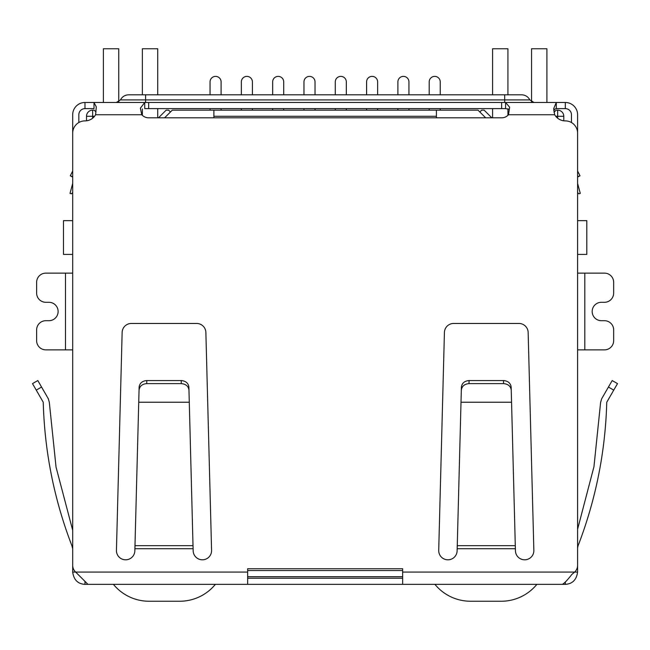 <?xml version="1.0" encoding="UTF-8"?>
<svg xmlns="http://www.w3.org/2000/svg" width="650" height="650" viewBox="0 0 650 650"><rect width="100%" height="100%" fill="white"/><g stroke="black" fill="none" stroke-linecap="round" stroke-linejoin="round"><path stroke-width="0.97" d="M577.598 220.643L586.804 220.643L586.804 254.402L577.598 254.402M72.694 220.643L63.489 220.643L63.489 254.402L72.694 254.402M213.882 117.821L213.882 116.285L436.41 116.285L436.41 117.821M436.41 116.285L436.41 110.151L213.882 110.151L213.882 116.285M86.507 120.794L86.507 116.285A6.143 6.143 0 0 1 92.649 110.151L94.185 110.151L95.972 111.938M247.65 576.688L402.651 576.688M554.003 112.263L556.116 110.151L557.651 110.151A6.143 6.143 0 0 1 563.786 116.285L563.786 120.794M164.621 117.821L172.299 110.151L213.882 110.151M436.41 110.151L478.002 110.151L485.672 117.821M479.838 111.987L481.683 110.151L484.136 110.151L491.814 117.821M158.486 117.821L166.156 110.151L168.61 110.151L170.454 111.987M429.195 94.803L429.195 81.908A5.525 5.525 0 0 1 434.72 76.383A5.525 5.525 0 0 1 440.245 81.908L440.245 94.803M429.195 108.615L429.195 110.151M440.245 110.151L440.245 108.615M397.889 94.803L397.889 81.908A5.525 5.525 0 0 1 403.414 76.383A5.525 5.525 0 0 1 408.939 81.908L408.939 94.803M397.889 108.615L397.889 110.151M408.939 110.151L408.939 108.615M366.584 94.803L366.584 81.908A5.525 5.525 0 0 1 372.109 76.383A5.525 5.525 0 0 1 377.634 81.908L377.634 94.803M366.584 108.615L366.584 110.151M377.634 110.151L377.634 108.615M335.278 94.803L335.278 81.908A5.525 5.525 0 0 1 340.803 76.383A5.525 5.525 0 0 1 346.328 81.908L346.328 94.803M335.278 108.615L335.278 110.151M346.328 110.151L346.328 108.615M303.973 94.803L303.973 81.908A5.525 5.525 0 0 1 309.498 76.383A5.525 5.525 0 0 1 315.023 81.908L315.023 94.803M303.973 108.615L303.973 110.151M315.023 110.151L315.023 108.615M210.047 94.803L210.047 81.908A5.525 5.525 0 0 1 215.572 76.383A5.525 5.525 0 0 1 221.097 81.908L221.097 94.803M210.047 108.615L210.047 110.151M221.097 110.151L221.097 108.615M241.353 94.803L241.353 81.908A5.525 5.525 0 0 1 246.878 76.383A5.525 5.525 0 0 1 252.403 81.908L252.403 94.803M241.353 108.615L241.353 110.151M252.403 110.151L252.403 108.615M272.659 94.803L272.659 81.908A5.525 5.525 0 0 1 278.184 76.383A5.525 5.525 0 0 1 283.709 81.908L283.709 94.803M272.659 108.615L272.659 110.151M283.709 110.151L283.709 108.615M118.739 101.798L118.739 48.758L103.391 48.758L103.391 102.472M157.714 117.821L157.714 108.615M157.714 94.803L157.714 48.758L142.366 48.758L142.366 94.803M142.366 115.334L142.366 108.924M215.369 584.358A46.036 46.036 0 0 1 179.741 601.242L149.045 601.242A46.036 46.036 0 0 1 113.417 584.358M546.902 102.472L546.902 48.758L531.562 48.758L531.562 101.798M492.578 94.803L492.578 48.758L507.926 48.758L507.926 94.803M507.926 108.826L507.926 115.334M492.578 108.615L492.578 117.821M536.876 584.358A46.036 46.036 0 0 1 501.247 601.242L470.559 601.242A46.036 46.036 0 0 1 434.923 584.358M72.694 192.449L71.5 193.798L70.021 193.399L72.589 183.804A3.071 3.071 0 0 0 72.694 183.007L72.694 114.749A12.277 12.277 0 0 1 84.971 102.472L93.998 102.472L96.306 106.892L95.607 114.749A12.277 12.277 0 0 1 84.971 120.892A12.277 12.277 0 0 0 72.694 133.169L72.694 565.313A9.206 9.206 0 0 0 75.66 572.081L72.694 572.081L72.694 560.04M577.598 560.04L577.598 572.081C576.501 579.841 572.414 583.928 565.321 584.358L84.971 584.358C77.886 583.968 73.799 579.873 72.694 572.081M71.874 545.651C54.145 499.484 44.598 451.677 43.241 402.228C44.598 451.677 54.145 499.484 71.874 545.651L72.694 545.179L71.874 545.651L72.694 548.722M65.479 349.863L65.479 273.13L45.841 273.13A9.206 9.206 0 0 0 36.627 282.336L36.627 293.077A9.206 9.206 0 0 0 45.841 302.291L48.913 302.291A9.206 9.206 0 0 1 58.118 311.496A9.206 9.206 0 0 1 48.913 320.702L45.841 320.702A9.206 9.206 0 0 0 36.627 329.908L36.627 340.657A9.206 9.206 0 0 0 45.841 349.863L72.694 349.863M65.479 273.13L72.694 273.13M584.813 273.13L584.813 349.863L604.459 349.863A9.206 9.206 0 0 0 613.665 340.657L613.665 329.908A9.206 9.206 0 0 0 604.459 320.702L601.388 320.702A9.206 9.206 0 0 1 592.174 311.496A9.206 9.206 0 0 1 601.388 302.291L604.459 302.291A9.206 9.206 0 0 0 613.665 293.077L613.665 282.336A9.206 9.206 0 0 0 604.459 273.13L577.598 273.13M584.813 349.863L577.598 349.863M577.598 572.081L574.641 572.081A9.206 9.206 0 0 0 577.598 565.313L577.598 133.169A12.277 12.277 0 0 0 565.321 120.892A12.277 12.277 0 0 1 554.686 114.749L553.662 108.696L556.294 102.472L565.321 102.472A12.277 12.277 0 0 1 577.598 114.749L577.598 183.007A3.071 3.071 0 0 0 577.704 183.804L580.279 193.399L578.793 193.798L577.598 192.449M577.598 548.153L577.964 546.065C595.798 499.769 605.394 451.823 606.759 402.228C605.394 451.823 595.798 499.769 577.964 546.065M84.971 584.358L84.971 581.644M565.321 582.351L565.321 584.358M43.241 402.228L32.5 383.622L37.814 380.551L32.5 383.622L37.814 380.551L48.287 398.686L49.311 402.317L56.054 467.163L72.694 530.286L56.054 467.163L49.311 402.317M36.246 390.122L41.567 387.051L48.287 398.686M402.651 584.358L402.651 568.742L247.65 568.742L247.65 572.081L75.66 572.081L87.969 584.358M562.331 584.358C564.298 583.399 567.466 580.084 571.846 574.429L574.641 572.081L402.651 572.081M247.65 584.358L247.65 572.081M402.651 578.216L247.65 578.216M600.608 402.456L593.962 466.668L577.598 529.206L593.962 466.668L600.608 402.456L601.64 398.824L612.186 380.551L617.5 383.622L606.759 402.228M72.694 171.007L70.273 175.849L72.694 176.597M70.493 175.914L72.694 177.06M508.861 109.241L505.57 108.615L505.57 102.472L509.624 107.169L508.495 114.749A9.206 9.206 0 0 1 501.629 117.821L148.663 117.821A9.206 9.206 0 0 1 141.798 114.749L140.368 108.201L144.731 102.472L556.294 102.472L556.294 108.615L554.726 109.135L553.776 110.76M515.296 545.651L515.393 548.722L457.177 548.722L457.308 545.651L515.296 545.651L511.558 402.228L461.012 402.228L457.129 550.599A9.206 9.206 0 0 1 447.923 559.804A9.206 9.206 0 0 1 438.709 550.599L444.421 332.434A9.206 9.206 0 0 1 453.627 323.464L518.944 323.464A9.206 9.206 0 0 1 528.149 332.434L533.861 550.599A9.206 9.206 0 0 1 524.656 559.804A9.206 9.206 0 0 1 515.442 550.599L515.271 544.562M193.018 545.651L193.115 548.722L134.899 548.722L135.021 545.651L193.018 545.651L189.28 402.228L138.734 402.228L134.851 550.599A9.206 9.206 0 0 1 125.645 559.804A9.206 9.206 0 0 1 116.431 550.599L122.143 332.434A9.206 9.206 0 0 1 131.349 323.464L196.666 323.464A9.206 9.206 0 0 1 205.871 332.434L211.583 550.599A9.206 9.206 0 0 1 202.377 559.804A9.206 9.206 0 0 1 193.164 550.599L192.993 544.562M577.598 176.597L580.019 175.849L577.598 171.007L580.019 175.849L577.598 177.06M84.971 102.472L84.971 108.615L93.998 108.615L93.998 102.472L144.731 102.472L144.731 108.615L505.57 108.615M457.308 543.896L457.308 545.651M135.021 543.896L135.021 545.651M571.464 122.533L571.464 114.749A6.143 6.143 0 0 0 565.321 108.615L556.294 108.615M511.558 402.228L511.16 387.051C510.599 383.118 508.04 380.957 503.49 380.551L469.081 380.551C464.531 380.957 461.979 383.118 461.411 387.051L461.012 402.228M511.241 390.122C510.681 386.189 508.121 384.028 503.571 383.622L468.999 383.622C464.449 384.028 461.898 386.189 461.329 390.122M139.051 390.122C139.62 386.189 142.171 384.028 146.721 383.622L146.803 380.551C142.252 380.957 139.701 383.118 139.132 387.051L138.734 402.228M146.721 383.622L181.293 383.622C185.843 384.028 188.403 386.189 188.963 390.122L189.28 402.228M188.963 390.122L188.882 387.051C188.321 383.118 185.762 380.957 181.212 380.551L181.293 383.622M146.803 380.551L181.212 380.551M84.971 108.615A6.143 6.143 0 0 0 78.837 114.749L78.837 122.533M116.342 102.472L120.461 99.913L145.592 99.913L145.592 94.803L128.708 94.803L521.584 94.803C525.298 94.949 528.052 96.647 529.831 99.913L533.959 102.472M92.649 118.194L92.649 116.285L94.559 116.285M402.651 570.546L247.65 570.546M555.734 116.285L557.651 116.285L557.651 118.194M92.649 110.151L92.649 116.285L86.507 116.285M563.786 116.285L557.651 116.285L557.651 110.151M608.433 387.051L613.754 390.122M554.686 114.749L508.495 114.749M141.798 114.749L95.607 114.749M148.663 108.615L148.663 102.472M501.629 102.472L501.629 108.615M565.321 108.615L565.321 102.472M468.999 383.622L469.081 380.551M503.571 383.622L503.49 380.551M504.701 102.472L504.701 99.913L145.592 99.913L145.592 102.472M504.701 94.803L504.701 99.913L529.831 99.913M120.461 99.913C122.241 96.647 124.995 94.949 128.708 94.803"/></g></svg>
